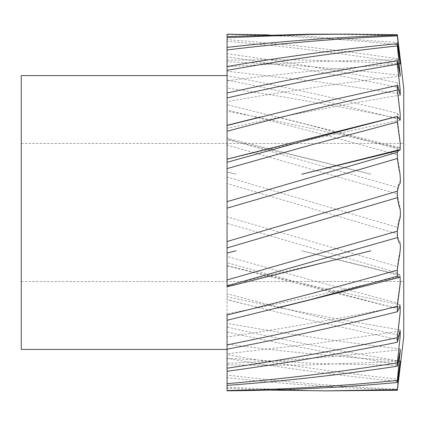 <?xml version="1.0" encoding="UTF-8"?>
<svg xmlns="http://www.w3.org/2000/svg" width="425" height="425" viewBox="0 0 425 425"><rect width="100%" height="100%" fill="white"/><g stroke="black" fill="none" stroke-linecap="round" stroke-linejoin="round"><path stroke-width="0.32" stroke-dasharray="2.12 1.59" d="M403.75 336.632L403.75 88.368M347.331 390.873L309.363 390.517L227.062 387.313L227.062 358.769L227.062 377.618C283.831 384.025 340.595 388.115 397.348 389.9L400.366 365.314L397.348 390.256M397.348 389.9L397.348 389.098C340.595 386.697 283.831 382.011 227.062 375.036L227.062 353.786L227.062 388.493L268.919 390.086M227.062 253.034L227.062 358.466C283.831 368.204 340.595 375.817 397.348 381.31L400.35 360.947L397.348 389.098M397.348 381.31L397.348 379.084C340.595 373.012 283.831 364.852 227.062 354.615L227.062 331.994C283.831 344.579 340.595 355.332 397.348 364.252L400.318 348.936L397.348 379.084M397.348 364.252L397.348 360.719C340.595 351.273 283.831 340.053 227.062 327.064L227.062 299.035L227.062 299.529L260.233 307.987L309.363 319.972L397.348 339.591L400.265 329.901L400.132 335.628L397.348 360.719M397.348 339.591L397.348 334.921C340.595 322.575 283.831 308.858 227.062 293.771L227.062 262.703L309.363 285.595L397.348 308.55L400.191 304.778L400.196 311.052L397.348 334.921M397.348 308.55L397.348 302.983L309.363 279.592L227.062 256.397L227.062 223.353L397.348 272.696L399.139 275.193L400.095 274.826L400.26 281.499L397.348 302.983M397.348 272.696L397.348 266.507L227.062 216.824L227.062 183.467L397.348 233.824L398.916 239.535C399.357 241.91 400.27 239.36 400.366 244.959C400.207 249.985 399.755 253.582 399.006 255.749L397.348 266.507M397.348 233.824L397.348 227.327L227.062 177.039L227.062 145.031L397.348 193.885L397.348 187.398L227.062 139.028L227.062 138.157L227.062 139.628L324.695 162.743L370.972 174.234L227.062 138.157M397.348 193.885L398.995 202.98C399.457 206.04 400.483 205.525 400.366 212.5C400.27 218.078 399.362 216.819 398.916 219.709L397.348 227.327M21.25 75.581L21.25 349.419M227.062 349.217L227.062 337.025C284.777 328.339 342.486 318.075 400.191 306.239M227.062 320.296L227.062 313.836C284.745 302.616 342.422 290.185 400.1 276.542M227.062 286.843L227.062 279.969M400.366 365.33L318.782 363.609L227.062 358.28L227.062 375.036M227.062 358.466L227.062 354.615M400.318 348.936C342.566 342.178 284.814 333.641 227.062 323.324L227.062 327.064M400.265 329.896C342.529 320.291 284.793 309.23 227.062 296.708L227.062 293.771M227.062 262.703L227.062 256.397M227.062 223.353L227.062 216.824M227.062 183.467L227.062 177.039M227.062 145.031L227.062 109.979C283.831 123.866 340.595 138.832 397.348 154.875L397.348 148.734L309.363 125.115L227.062 104.704L227.062 111.164C284.745 122.384 342.422 134.815 400.1 148.458L399.033 147.464L397.348 148.734M227.062 109.979L227.062 80.07C283.831 91.439 340.595 104.338 397.348 118.756L397.348 113.262C340.595 99.179 283.831 86.684 227.062 75.783L227.062 87.975C284.777 96.661 342.486 106.925 400.191 118.761L397.348 113.262M227.062 80.07L227.062 56.801C283.831 65.083 340.595 75.267 397.348 87.338L397.348 82.769C340.595 71.14 283.831 61.455 227.062 53.715L227.062 71.214L317.932 81.754L400.265 93.957L397.348 82.769M227.062 56.801L227.062 41.337C283.831 46.123 340.595 53.077 397.348 62.199L397.348 58.783C340.595 50.187 283.831 43.802 227.062 39.615L227.062 61.715C284.808 64.175 342.566 68.696 400.318 75.278L397.348 58.783M227.062 41.337L227.062 34.457C283.831 35.503 340.595 38.882 397.348 44.593L397.348 42.5L309.363 36.438L268.919 34.914M227.062 34.457L227.062 34.181M325.306 34.127L397.348 35.408L397.348 34.744L400.366 59.686L397.348 35.1M227.062 125.327L227.062 128.292L227.062 125.327M227.062 93.006L227.062 159.338C284.766 145.228 342.476 132.191 400.191 120.222M227.062 66.534L227.062 65.631M397.348 35.408L400.35 63.638L397.348 42.5M227.062 36.508L227.062 60.127L227.062 36.508M397.348 44.593L400.318 75.273M397.348 62.199L400.095 87.922L400.265 93.957M397.348 87.338L400.159 112.173L400.196 118.761M397.348 118.756L400.223 141.482L400.1 148.458M397.348 154.875C398.198 164.087 399.744 167.896 400.366 176.949C400.488 183.749 399.473 180.938 399.006 182.67L397.348 187.398M227.062 390.819L227.062 390.543M227.062 385.385L227.062 383.663M227.062 371.285L227.062 353.786L317.932 343.246L400.265 331.043M400.35 64.058C342.582 67.633 284.819 73.217 227.062 80.803L227.062 162.297M21.25 143.496L403.75 143.496M398.193 150.631L400.095 150.184M400.265 95.104C342.529 104.709 284.793 115.77 227.062 128.292M400.318 76.064C342.566 82.822 284.814 91.359 227.062 101.676M400.366 59.67L318.782 61.391L227.062 66.72M400.35 63.649L310.266 60.116L269.269 59.67L227.062 60.127M399.033 147.464L277.605 117.013M227.062 171.96L236.103 174.234L227.062 171.966M399.139 275.193L301.718 250.766L400.095 274.816M395.085 307.987L227.062 265.864M400.191 304.778C342.476 292.809 284.766 279.772 227.062 265.662M260.233 307.987L227.062 299.673M400.35 360.942C342.582 357.367 284.819 351.783 227.062 344.197M400.35 361.351L310.266 364.884L269.269 365.33L227.062 364.873M400.318 349.722C342.566 356.304 284.808 360.825 227.062 363.285M370.972 250.766L324.695 262.257L227.062 285.372M21.25 281.504L403.75 281.504"/><path stroke-width="0.64" d="M400.361 59.675L403.75 88.368L403.75 336.632L400.366 365.325M397.348 231.115L397.348 237.602L227.062 285.972L227.062 279.969L397.348 231.115L398.995 222.02C399.457 218.96 400.483 219.475 400.366 212.5C400.27 206.922 399.362 208.181 398.916 205.291L397.348 197.673L227.062 247.961L227.062 279.969L227.062 253.04L236.103 250.766L227.062 253.034M227.062 313.836L227.062 315.021C283.831 301.134 340.595 286.168 397.348 270.125C398.198 260.913 399.744 257.104 400.366 248.051C400.488 241.251 399.473 244.062 399.006 242.33L397.348 237.602M397.348 270.125L397.348 276.266L309.363 299.885L227.062 320.296L227.062 344.93C283.831 333.561 340.595 320.663 397.348 306.244L400.223 283.517L400.1 276.542L399.033 277.536L397.348 276.266M397.348 306.244L397.348 311.737C340.595 325.821 283.831 338.316 227.062 349.217L227.062 368.199C283.831 359.917 340.595 349.733 397.348 337.663L400.159 312.827L400.196 306.239L397.348 311.737M397.348 337.663L397.348 342.231C340.595 353.86 283.831 363.545 227.062 371.285L227.062 383.663C283.831 378.877 340.595 371.923 397.348 362.801L400.095 337.078L400.265 331.043L397.348 342.231M397.348 362.801L397.348 366.217C340.595 374.813 283.831 381.198 227.062 385.385L227.062 390.543C283.831 389.497 340.595 386.118 397.348 380.407L400.318 349.727L397.348 366.217M397.348 380.407L397.348 382.5C340.595 387.621 283.831 390.394 227.062 390.819L227.062 368.199M268.919 390.086L325.306 390.873L397.348 389.592L400.35 361.362L397.348 382.5M397.348 389.592L397.348 390.256L325.306 390.873M397.348 389.9L400.366 365.314L397.348 390.256M227.062 353.786L227.062 349.419L21.25 349.419L21.25 75.581L227.062 75.581M227.062 349.419L227.062 344.93M227.062 337.025L227.062 315.021M268.919 34.914L227.062 34.181L227.062 241.533L397.348 191.176L397.348 197.673M227.062 388.493L227.062 387.313M227.062 36.508L309.363 34.191L347.331 34.127L309.363 34.483L227.062 37.687M227.062 47.382C283.831 40.975 340.595 36.885 397.348 35.1L400.366 59.686L397.348 34.744L347.331 34.127M397.348 35.1L397.348 35.902C340.595 38.303 283.831 42.989 227.062 49.964M227.062 65.631L227.062 66.534C283.831 56.796 340.595 49.183 397.348 43.69L397.348 45.916C340.595 51.988 283.831 60.148 227.062 70.385M227.062 80.803L227.062 93.006C283.831 80.421 340.595 69.668 397.348 60.748L397.348 64.281C340.595 73.727 283.831 84.947 227.062 97.936M227.062 125.471L309.363 105.028L397.348 85.409L397.348 90.079C340.595 102.425 283.831 116.142 227.062 131.229M227.062 159.338L227.062 162.297L309.363 139.405L397.348 116.45L397.348 122.017L309.363 145.408L227.062 168.603M227.062 201.647L397.348 152.304L397.348 158.493L227.062 208.176M227.062 241.533L227.062 247.961M397.348 191.176L398.916 185.465C399.357 183.09 400.27 185.64 400.366 180.041C400.207 175.015 399.755 171.418 399.006 169.251L397.348 158.493M397.348 152.304L399.139 149.807L400.095 150.174L400.26 143.501L397.348 122.017M397.348 116.45L400.191 120.222L400.196 113.948L397.348 90.079M397.348 85.409L400.265 95.099L400.132 89.372L397.348 64.281M397.348 60.748L400.318 76.064L397.348 45.916M397.348 43.69L400.35 64.053L397.348 35.902M227.062 285.972L227.062 286.843L370.892 250.782M399.139 149.807L301.718 174.234L398.193 150.631M395.085 117.013L227.062 159.136M260.233 117.013L227.062 125.327M399.033 277.536L277.605 307.987"/></g></svg>
